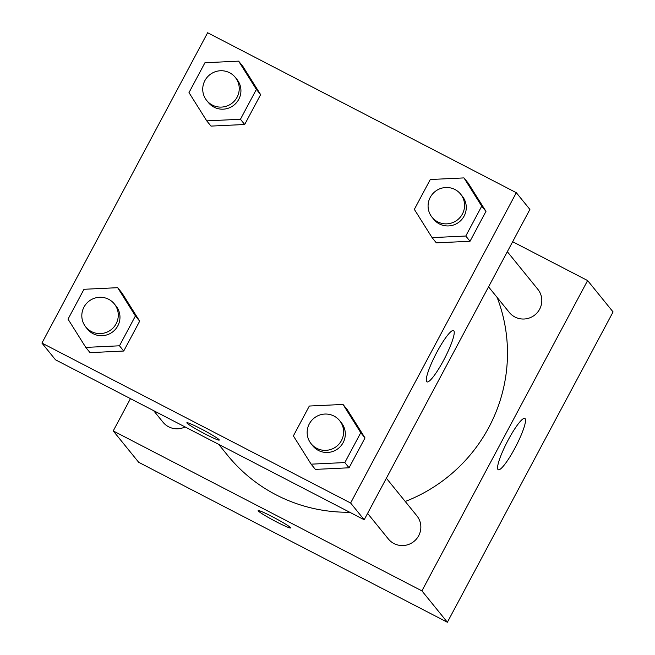 <?xml version="1.0" encoding="UTF-8"?>
<svg xmlns="http://www.w3.org/2000/svg" width="655" height="655" viewBox="0 0 655 655"><rect width="100%" height="100%" fill="white"/><g stroke="black" fill="none" stroke-linecap="round" stroke-linejoin="round"><path stroke-width="0.98" d="M512.652 241.72L587.609 280.553L613.072 311.927L447.373 622.25L138.688 462.299L113.225 430.925L130.46 398.641M290.435 527.594A18.373 1.326 28.1 0 1 290.566 527.922A18.373 1.326 28.1 0 1 273.733 520.438A18.373 1.326 28.1 0 1 258.152 510.613A18.373 1.326 28.1 0 1 273.61 517.368A18.373 1.326 28.1 0 1 290.435 527.594M587.609 280.553L421.91 590.875L447.373 622.25M421.91 590.875L113.225 430.925M258.152 510.605A18.373 1.326 -151.9 0 0 273.741 520.43A18.373 1.326 -151.9 0 0 290.566 527.914M514.887 448.192A28.902 4.872 -62.6 0 1 498.25 469.741A28.902 4.872 -62.6 0 1 507.224 441.838A28.902 4.872 -62.6 0 1 524.843 418.422A28.902 4.872 -62.6 0 1 514.887 448.192M488.548 286.857L509.303 312.427A18.373 18.062 -39.1 0 0 537.583 312.263A18.373 18.062 -39.1 0 0 537.829 289.281L507.33 251.692M153.622 410.644L163.005 422.205A18.373 18.062 -39.1 0 0 185.062 426.937M367.594 513.389L388.341 538.959A18.373 18.062 -39.1 0 0 413.985 541.407A18.373 18.062 -39.1 0 0 416.875 515.812L386.368 478.224M218.68 444.352L227.629 455.381A158.133 155.448 -39.1 0 0 349.713 512.251M405.24 501.484A158.133 155.448 -39.1 0 0 497.145 297.452M516.312 192.701L529.895 209.428L364.196 519.751L55.511 359.808L41.928 343.073L207.627 32.75L516.312 192.701L350.622 503.015L41.928 343.073M436.328 242.858L470.028 241.261L485.969 211.393L468.219 183.138L485.969 211.393L470.028 241.261L436.328 242.858L432.087 237.626L414.337 209.371L430.278 179.511L463.969 177.906L481.728 206.169L465.779 236.029L432.087 237.626M315.366 469.389L349.066 467.793L365.007 437.933L347.256 409.67L365.007 437.933L349.066 467.793L315.366 469.389L311.125 464.166L293.375 435.902L309.316 406.043L343.015 404.446L360.766 432.701L344.825 462.561L311.125 464.166M90.03 352.636L123.721 351.031L139.671 321.171L121.92 292.908L139.671 321.171L123.721 351.031L90.03 352.636L85.789 347.404L68.03 319.141L83.979 289.281L117.671 287.684L135.421 315.939L119.48 345.799L85.789 347.404M260.625 94.631L242.874 66.376L260.625 94.631L244.683 124.499L260.625 94.631L256.383 89.407L240.442 119.267L206.743 120.864L188.992 92.609L204.933 62.749L238.633 61.144L256.383 89.407M210.984 126.096L244.683 124.499L210.984 126.096L206.743 120.864M453.833 330.8A28.902 4.872 -62.6 0 1 444.09 359.407A28.902 4.872 -62.6 0 1 426.962 381.881A28.902 4.872 -62.6 0 1 435.935 353.987A28.902 4.872 -62.6 0 1 453.555 330.57A28.902 4.872 -62.6 0 1 453.833 330.8M350.622 503.015L364.196 519.751M186.863 422.753A18.373 1.326 -151.9 0 0 205.195 434.019A18.373 1.326 28.1 0 1 186.863 422.762A18.373 1.326 28.1 0 1 203.689 430.245A18.373 1.326 28.1 0 1 219.269 440.062A18.373 1.326 28.1 0 1 205.187 434.028A18.373 1.326 -151.9 0 0 219.269 440.062M432.071 217.255L433.766 219.343A18.373 18.062 -39.1 0 0 459.409 221.791A18.373 18.062 -39.1 0 0 462.291 196.197L460.596 194.101A18.373 18.062 -39.1 0 0 432.316 194.265A18.373 18.062 -39.1 0 0 457.714 219.703A18.373 18.062 -39.1 0 0 460.596 194.101M463.969 177.906L468.219 183.138M481.728 206.169L485.969 211.393M465.779 236.029L470.028 241.261M311.109 443.787L312.803 445.875A18.373 18.062 -39.1 0 0 338.447 448.323A18.373 18.062 -39.1 0 0 341.337 422.729L339.634 420.633A18.373 18.062 -39.1 0 0 311.362 420.805A18.373 18.062 -39.1 0 0 336.752 446.235A18.373 18.062 -39.1 0 0 339.634 420.633M343.015 404.446L347.256 409.67M360.766 432.701L365.007 437.933M344.825 462.561L349.066 467.793M206.726 100.493L208.421 102.581A18.373 18.062 -39.1 0 0 234.064 105.029A18.373 18.062 -39.1 0 0 236.954 79.435L235.251 77.339A18.373 18.062 -39.1 0 0 206.972 77.503A18.373 18.062 -39.1 0 0 232.369 102.941A18.373 18.062 -39.1 0 0 235.251 77.339M238.633 61.144L242.874 66.376M240.442 119.267L244.683 124.499M85.764 327.025L87.467 329.113A18.373 18.062 -39.1 0 0 113.11 331.561A18.373 18.062 -39.1 0 0 115.992 305.967L114.297 303.871A18.373 18.062 -39.1 0 0 86.018 304.043A18.373 18.062 -39.1 0 0 111.407 329.473A18.373 18.062 -39.1 0 0 114.297 303.871M117.671 287.684L121.92 292.908M135.421 315.939L139.671 321.171M119.48 345.799L123.721 351.031"/></g></svg>
